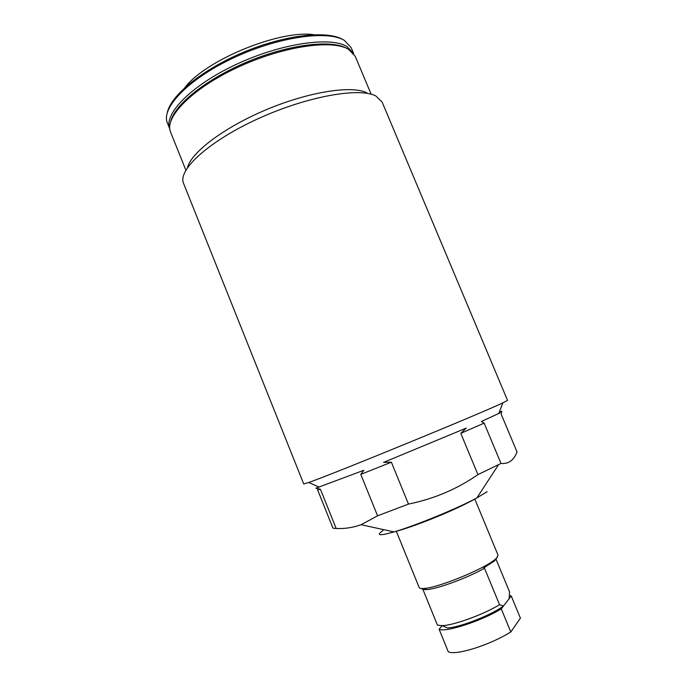 <?xml version="1.0" encoding="UTF-8"?>
<svg xmlns="http://www.w3.org/2000/svg" width="687" height="687" viewBox="0 0 687 687"><rect width="100%" height="100%" fill="white"/><g stroke="black" fill="none" stroke-linecap="round" stroke-linejoin="round"><path stroke-width="1.03" d="M448.276 651.808C452.235 653.603 460.917 652.47 474.313 648.391C488.079 643.925 500.239 638.463 510.802 632.006L501.27 608.88C481.767 620.962 444.549 632.967 439.087 629.18L448.276 651.808M509.436 595.698L511.231 595.972L520.411 618.154L510.802 632.006M439.087 629.18L442.256 625.685M511.231 595.972L501.27 608.88M396.33 531.291L419.156 587.488C419.534 588.381 421.183 588.707 424.094 588.467C438.04 587.883 484.867 568.681 495.207 559.304L496.838 557.792L498.032 555.139L474.829 499.097M422.127 589.051L422.926 589.429L437.43 625.11L442.17 625.651C453.575 625.41 483.382 614.59 499.552 604.715L484.507 568.243L483.777 567.831L494.588 560.884L497.414 557.114M484.507 568.243C467.735 577.801 437.147 589.06 426.679 589.626L422.926 589.429M496.126 559.458L509.582 591.979L509.11 598.721L503.528 605.951C491.334 615.191 458.933 627.798 447.228 627.909L442.17 625.651M503.528 605.951L499.552 604.715M382.135 102.088L375.849 95.982C359.499 87.146 307.381 96.249 258.63 118.473C209.784 140.612 178.422 169.114 183.283 182.708L303.731 483.983L308.746 482.463C330.911 474.957 481.862 413.05 502.91 402.831L507.547 400.392L382.135 102.088M499.174 412.432L501.75 411.118L501.209 414.235L517.036 451.977C515.499 455.979 513.404 459.01 510.75 461.046C508.054 462.986 504.799 463.794 500.986 463.459L484.146 423.123L460.797 433.351L477.929 474.614L500.986 463.459M320.451 489.29L317.592 489.814L332.972 528.166L336.192 528.518L320.451 489.29L315.857 488.199L363.827 470.286L360.787 474.382L377.567 515.808L408.473 504.086L391.375 462.205L360.787 474.382M477.929 474.614C457.053 489.101 433.901 498.925 408.473 504.086M377.567 515.808L361.293 524.636C353.255 527.564 344.891 528.861 336.192 528.518M391.375 462.205L383.595 462.394L466.267 428.078L460.797 433.351M484.146 423.123L481.338 421.517L500.179 412.818M187.508 167.637C191.063 152.428 224.245 127.207 266.985 109.405C309.691 91.543 352.251 85.188 366.91 92.857M318.957 487.04L315.857 488.199M313.899 34.711C279.755 29.61 205.576 60.035 184.846 87.644M351.16 47.669L344.505 40.481C327.836 29.842 277.969 36.823 233.022 58.103C187.98 79.271 160.741 108.254 167.413 123.033L169.809 129.01C163.248 114.531 190.617 85.798 235.701 64.647C280.691 43.401 330.507 36.222 347.064 46.596L353.65 53.612L351.16 47.669M371.152 94.231L355.265 56.386L348.678 49.387C332.122 39.073 282.117 46.381 236.903 67.704C191.596 88.932 164.056 117.666 170.608 132.119L185.876 170.213M383.071 530.458C375.66 535.585 379.31 536.066 394.029 531.901C415.042 525.83 457.671 508.346 476.898 497.912L487.126 491.694M494.588 560.884L495.207 559.304M426.679 589.626L424.094 588.467M361.293 524.756L394.029 531.901C416.236 526.096 457.001 509.376 476.898 497.912L498.53 464.721M498.745 413.54L502.91 402.831M319.223 487.16L308.746 482.463M347.09 48.502C331.641 39.502 290.129 44.114 248.522 61.366C206.881 78.558 174.781 104.398 170.72 121.401M167.353 112.376C171.166 95.046 202.931 69.035 244.409 51.86C285.861 34.642 327.381 30.288 342.968 39.597"/></g></svg>
